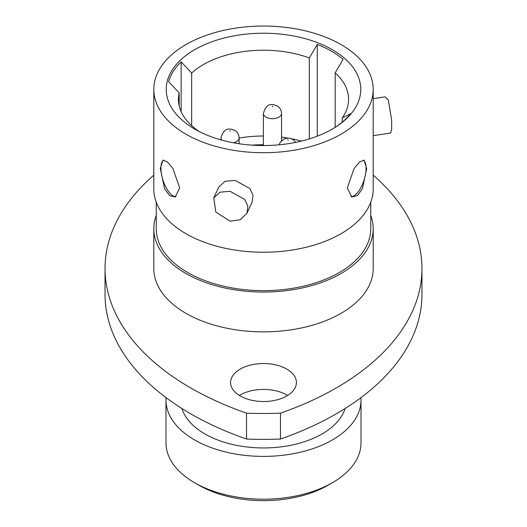 <?xml version="1.0" encoding="UTF-8"?>
<svg xmlns="http://www.w3.org/2000/svg" width="527" height="527" viewBox="0 0 527 527"><rect width="100%" height="100%" fill="white"/><g stroke="black" fill="none" stroke-linecap="round" stroke-linejoin="round"><path stroke-width="0.79" d="M286.774 369.098A32.911 18.998 0 0 0 250.905 364.974A32.911 18.998 0 0 0 230.589 382.53A32.911 18.998 0 0 0 240.226 395.968A32.911 18.998 0 0 0 276.095 400.085A32.911 18.998 0 0 0 296.411 382.53A32.911 18.998 0 0 0 286.774 369.098M239.396 395.467A32.911 18.998 180 0 1 286.774 394.973A32.911 18.998 180 0 1 287.604 395.467M105.038 268.526L105.038 294.402A292.538 168.897 0 0 0 190.721 413.833A292.538 168.897 0 0 0 246.524 439.044A251.096 144.971 0 0 0 280.476 439.044A292.538 168.897 0 0 0 421.962 294.402L421.962 268.526A292.538 168.897 180 0 1 280.476 413.161A251.096 144.971 0 0 1 246.524 413.161A292.538 168.897 180 0 1 190.721 387.951A292.538 168.897 180 0 1 105.038 268.526A292.538 168.897 180 0 1 153.798 175.162M332.451 482.699L328.143 485.189A91.421 52.779 180 0 1 198.857 485.189L194.549 482.706A97.515 56.297 0 0 0 332.451 482.699A97.515 56.297 0 0 0 361.015 442.891L361.015 400.098A97.515 56.297 0 0 0 360.923 397.661M366.7 168.587L362.392 188.824L357.319 195.642L351.779 196.96L347.319 187.968L354.065 168.561L359.651 161.888L364.038 160.188L366.7 168.587M350.982 196.611A19.38 7.912 108.4 0 0 360.949 187.487A19.38 7.912 108.4 0 0 366.087 168.383A19.38 7.912 108.4 0 0 363.327 160.076M179.681 187.968L175.221 196.96L169.687 195.642L164.608 188.824L160.3 168.587L162.962 160.188L167.342 161.888L172.928 168.548L179.681 187.968M163.68 160.076A19.38 7.912 -108.4 0 0 160.913 168.383A19.38 7.912 -108.4 0 0 166.051 187.487A19.38 7.912 -108.4 0 0 176.018 196.611M335.185 127.284L335.185 72.878L343.103 59.347A96.052 55.454 0 0 0 331.417 51.165A96.052 55.454 0 0 0 317.247 44.42L309.329 57.95A85.078 49.123 0 0 0 191.67 73.009L181.143 61.837A96.052 55.454 0 0 0 168.64 81.678L179.167 92.844A85.078 49.123 0 0 0 178.422 99.333A85.078 49.123 0 0 0 199.318 131.579M194.72 129.089L194.72 129.089A97.271 56.158 180 0 1 194.72 49.67A97.271 56.158 180 0 1 332.28 49.67A97.271 56.158 180 0 1 332.28 129.089A97.271 56.158 180 0 1 194.72 129.089M213.771 197.888L218.87 186.894L225.101 181.275L235.108 180.418L249.838 188.462L253.006 195.286L252.044 202.289L246.939 213.277L240.279 219.792L230.062 221.149L215.82 212.065L213.771 197.888L220.036 192.197L230.062 191.294L244.752 199.423L247.894 206.288L246.939 213.277M153.798 89.379L153.798 188.903A109.702 63.339 0 0 0 185.926 233.692A109.702 63.339 0 0 0 305.482 247.42A109.702 63.339 0 0 0 373.202 188.903L373.202 89.379A109.702 63.339 0 0 0 341.074 44.597A109.702 63.339 0 0 0 221.518 30.869A109.702 63.339 0 0 0 153.798 89.379A109.702 63.339 0 0 0 185.926 134.168A109.702 63.339 0 0 0 305.482 147.896A109.702 63.339 0 0 0 373.202 89.379M156.236 202.184L156.236 228.718A107.264 61.929 0 0 0 187.652 272.505A107.264 61.929 0 0 0 304.547 285.93A107.264 61.929 0 0 0 370.764 228.718L370.764 202.184M156.236 215.438A109.702 63.339 0 0 0 153.798 228.718L153.798 268.526A109.702 63.339 0 0 0 185.926 313.315A109.702 63.339 0 0 0 305.482 327.043A109.702 63.339 0 0 0 373.202 268.526L373.202 228.718A109.702 63.339 0 0 0 370.764 215.438M153.798 228.718A109.702 63.339 0 0 0 185.926 273.5A109.702 63.339 0 0 0 305.482 287.228A109.702 63.339 0 0 0 373.202 228.718M181.907 408.511A82.884 47.852 0 0 0 204.891 433.938A82.884 47.852 0 0 0 288.335 445.75A82.884 47.852 0 0 0 345.093 408.511M166.077 397.661A97.515 56.297 0 0 0 165.985 400.098A97.515 56.297 0 0 0 194.549 439.907A97.515 56.297 0 0 0 300.818 452.113A97.515 56.297 0 0 0 361.015 400.098M373.202 135.696L390.659 132.995L391.666 129.326L391.666 120.09L388.3 99.932L385.072 96.863L373.202 98.694M179.167 105.822L179.167 92.844M342.247 122.126L342.247 117.929A85.078 49.123 0 0 0 348.578 99.333A85.078 49.123 0 0 0 335.185 72.878M198.857 485.189L194.549 482.699A97.515 56.297 0 0 0 194.549 482.706A97.515 56.297 0 0 1 165.985 442.891L165.985 400.098M309.329 138.917L309.329 57.95M301.312 141.124A85.078 49.123 0 0 0 291.457 138.733M287.887 138.067A85.078 49.123 0 0 0 281.53 137.119M263.395 136.006A85.078 49.123 0 0 0 239.126 138.061M191.67 125.663L191.67 73.009M246.524 439.044L246.524 413.161M280.476 439.044L280.476 413.161M373.202 175.162A292.538 168.897 180 0 1 421.962 268.526M331.845 129.339A96.052 55.454 0 0 0 350.58 113.779L342.247 117.929M317.247 136.19L317.247 44.42M181.143 111.671L181.143 61.837M263.395 144.747A97.515 56.297 0 0 0 251.972 145.142M288.315 140.182L287.643 139.701L288.315 140.182M233.481 142.797A9.071 5.237 0 0 0 239.126 137.949C238.876 134.425 237.4 131.888 234.706 130.34C230.898 128.963 224.271 126.091 220.991 137.949A9.071 5.237 0 0 0 221.801 140.116M229.68 131.203L230.437 130.762L229.68 131.203M266.049 117.172A9.071 5.237 0 0 0 275.937 118.305A9.071 5.237 0 0 0 281.53 113.47C281.286 109.939 279.811 107.403 277.11 105.861C273.302 104.478 266.675 101.606 263.395 113.47A9.071 5.237 0 0 0 266.049 117.172M272.084 106.717L272.841 106.283L272.084 106.717M295.766 142.362L293.15 139.629L290.746 138.482L287.999 138.067L284.06 138.924L280.226 142.297L279.165 144.806M239.126 143.746L239.126 137.949M220.991 139.892L220.991 137.949M281.53 140.669L281.53 113.47M263.395 145.538L263.395 113.47"/></g></svg>
